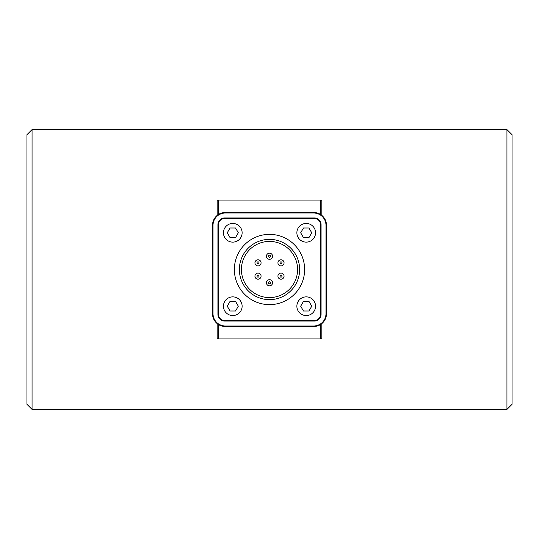 <?xml version="1.0" encoding="UTF-8"?>
<svg xmlns="http://www.w3.org/2000/svg" width="539" height="539" viewBox="0 0 539 539"><rect width="100%" height="100%" fill="white"/><g stroke="black" fill="none" stroke-linecap="round" stroke-linejoin="round"><path stroke-width="0.81" d="M315.558 232.787A9.345 9.345 0 0 1 301.544 240.879A9.345 9.345 0 0 1 301.544 224.696A9.345 9.345 0 0 1 315.558 232.787M223.442 306.213A9.345 9.345 0 0 1 237.456 298.121A9.345 9.345 0 0 1 237.456 314.304A9.345 9.345 0 0 1 223.442 306.213M256.47 273.482A3.066 3.066 0 0 0 258.531 279.155A3.066 3.066 0 0 0 260.883 275.092A3.066 3.066 0 0 0 256.47 273.482M259.535 260.209A3.066 3.066 0 0 0 254.94 262.864A3.066 3.066 0 0 0 259.535 265.518A3.066 3.066 0 0 0 259.535 260.209M266.434 256.22A3.066 3.066 0 0 0 271.029 258.875A3.066 3.066 0 0 0 271.029 253.573A3.066 3.066 0 0 0 266.434 256.22M277.935 262.864A3.066 3.066 0 0 0 282.53 265.518A3.066 3.066 0 0 0 282.53 260.209A3.066 3.066 0 0 0 277.935 262.864M279.977 262.85A1.024 1.024 0 0 1 281.358 261.907A1.024 1.024 0 0 1 281.776 263.524A1.024 1.024 0 0 1 279.977 262.85M280.489 277.026A1.024 1.024 0 0 1 281.169 275.133A1.024 1.024 0 0 1 281.958 276.487A1.024 1.024 0 0 1 280.489 277.026M277.935 276.136A3.066 3.066 0 0 0 282.53 278.791A3.066 3.066 0 0 0 282.53 273.482A3.066 3.066 0 0 0 277.935 276.136M266.434 282.78A3.066 3.066 0 0 0 271.029 285.427A3.066 3.066 0 0 0 271.029 280.125A3.066 3.066 0 0 0 266.434 282.78M297.582 269.5A28.082 28.082 0 0 1 255.459 293.822A28.082 28.082 0 0 1 255.459 245.178A28.082 28.082 0 0 1 297.582 269.5M299.63 269.5A30.13 30.13 0 0 1 254.435 295.594A30.13 30.13 0 0 1 254.435 243.406A30.13 30.13 0 0 1 299.63 269.5M304.629 269.5A35.129 35.129 0 0 1 251.935 299.927A35.129 35.129 0 0 1 251.935 239.073A35.129 35.129 0 0 1 304.629 269.5M296.868 306.213A9.345 9.345 0 0 1 310.888 298.121A9.345 9.345 0 0 1 310.888 314.304A9.345 9.345 0 0 1 296.868 306.213M32.057 129.589L26.95 134.696L26.95 404.304L32.057 409.411L32.057 129.589L506.943 129.589L506.943 409.411L32.057 409.411M218.436 338.829L217.163 338.829L217.163 323.575M217.163 215.425L217.163 200.171L218.436 200.171M320.564 200.171L321.837 200.171L321.837 215.425M321.837 323.575L321.837 338.829L320.564 338.829M506.943 409.411L512.05 404.304L512.05 134.696L506.943 129.589M223.442 232.787A9.345 9.345 0 0 1 237.456 224.696A9.345 9.345 0 0 1 237.456 240.879A9.345 9.345 0 0 1 223.442 232.787M227.263 232.787L230.018 227.997L235.556 227.997L238.312 232.767L235.543 237.578L230.032 237.578L227.263 232.787M218.436 214.502L218.436 200.057L320.564 200.057L320.564 214.502M320.564 324.498L320.564 338.943L218.436 338.943L218.436 324.498M300.688 306.213L303.45 301.422L308.982 301.422L311.744 306.199L308.975 311.003L303.457 311.003L300.688 306.213M326.486 313.718L326.486 225.282A12.768 12.768 0 0 0 313.718 212.514L225.282 212.514A12.768 12.768 0 0 0 212.514 225.282L212.514 313.718A12.768 12.768 0 0 0 225.282 326.486L313.718 326.486A12.768 12.768 0 0 0 326.486 313.718L325.974 313.718A12.256 12.256 0 0 1 313.718 325.974L225.282 325.974A12.256 12.256 0 0 1 213.026 313.718L213.026 225.282A12.256 12.256 0 0 1 225.282 213.026L313.718 213.026A12.256 12.256 0 0 1 325.974 225.282L325.974 313.718M314.183 321.076L314.183 320.564L224.817 320.564A6.38 6.38 0 0 1 218.436 314.183L218.436 224.817A6.38 6.38 0 0 1 224.817 218.436L314.183 218.436A6.38 6.38 0 0 1 320.564 224.817L320.564 314.183A6.38 6.38 0 0 1 314.183 320.564A6.38 6.38 0 0 0 320.564 314.183L321.076 314.183L321.076 224.817A6.892 6.892 0 0 0 314.183 217.924L224.817 217.924A6.892 6.892 0 0 0 217.924 224.817L217.924 314.183A6.892 6.892 0 0 0 224.817 321.076L314.183 321.076A6.892 6.892 0 0 0 321.076 314.183M217.924 314.183L218.436 314.183A6.38 6.38 0 0 0 224.817 320.564L224.817 321.076M224.817 217.924L224.817 218.436A6.38 6.38 0 0 0 218.436 224.817L217.924 224.817M321.076 224.817L320.564 224.817A6.38 6.38 0 0 0 314.183 218.436L314.183 217.924M227.263 306.213L230.018 301.422L235.556 301.422L238.312 306.199L235.543 311.003L230.032 311.003L227.263 306.213M311.737 232.787L308.982 237.578L303.444 237.578L300.688 232.801L303.457 227.997L308.968 227.997L311.737 232.787M257.494 275.254A1.024 1.024 0 0 1 259.023 276.136A1.024 1.024 0 0 1 257.494 277.026A1.024 1.024 0 0 1 257.494 275.254M258.511 261.974A1.024 1.024 0 0 1 258.511 263.746A1.024 1.024 0 0 1 256.982 262.864A1.024 1.024 0 0 1 258.511 261.974M268.476 256.22A1.024 1.024 0 0 1 270.012 255.338A1.024 1.024 0 0 1 270.012 257.11A1.024 1.024 0 0 1 268.476 256.22M268.476 282.78A1.024 1.024 0 0 1 270.012 281.89A1.024 1.024 0 0 1 270.012 283.662A1.024 1.024 0 0 1 268.476 282.78M325.974 225.282L326.486 225.282M313.718 213.026L313.718 212.514M313.718 326.486L313.718 325.974M225.282 213.026L225.282 212.514M225.282 326.486L225.282 325.974M213.026 225.282L212.514 225.282M212.514 313.718L213.026 313.718"/></g></svg>
